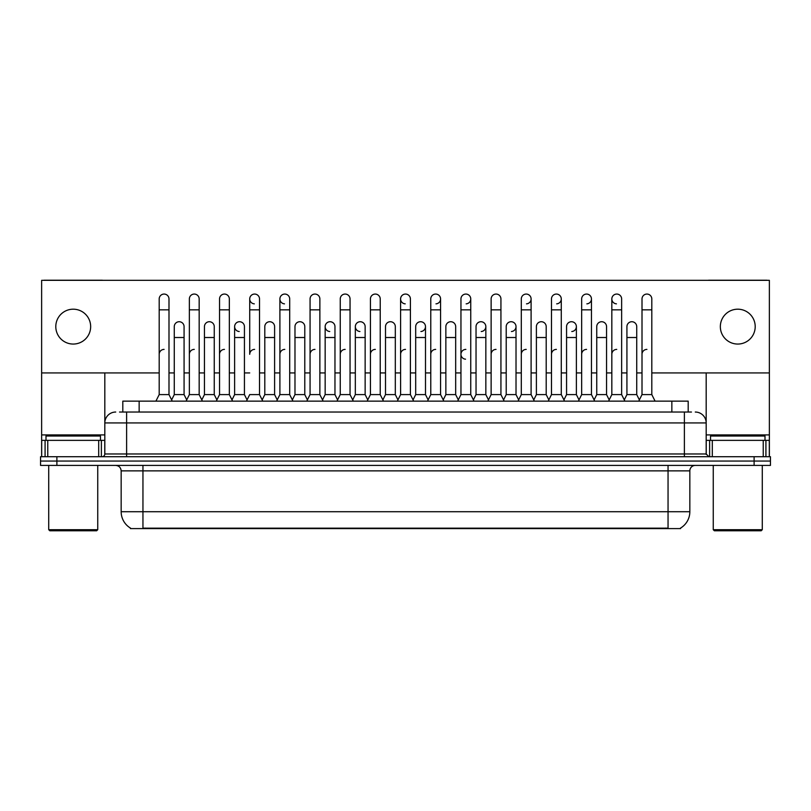 <?xml version="1.0" encoding="UTF-8"?>
<svg xmlns="http://www.w3.org/2000/svg" width="811" height="811" viewBox="0 0 811 811"><rect width="100%" height="100%" fill="white"/><g stroke="black" fill="none" stroke-linecap="round" stroke-linejoin="round"><path stroke-width="1.22" d="M122.806 412.039L122.806 401.141L688.194 401.141L688.194 412.039M680.571 528.062L680.571 528.6L130.429 528.6L130.429 528.062M130.591 528.164A19.069 19.069 0 0 1 121.163 511.721L142.949 511.721L142.949 528.164L668.051 528.164L668.051 511.721L689.837 511.721L689.837 470.867A5.444 5.444 0 0 1 695.28 465.413M121.163 511.721L121.163 470.867C120.839 467.552 119.024 465.737 115.72 465.413M680.409 528.164A19.069 19.069 0 0 0 689.837 511.721M770.45 465.413L770.45 461.064L40.55 461.064L40.55 465.413L56.892 465.413L56.892 461.064L40.55 461.064L40.55 456.705L56.892 456.705L56.892 461.064L770.45 461.064L770.45 465.413L56.892 465.413M119.785 412.039L691.469 412.039M119.531 412.039L126.617 412.039L126.617 422.926L104.822 422.926L104.822 453.978A2.727 2.727 0 0 1 102.105 456.705M115.72 412.039A10.898 10.898 0 0 0 104.822 422.926L104.822 372.928M695.28 412.039A10.898 10.898 0 0 1 706.178 422.926L706.178 453.978L708.895 456.705M770.45 456.705L770.45 461.064L770.45 456.705L56.892 456.705M155.915 401.141L159.189 394.602L168.992 394.602L172.256 401.141M168.992 394.602L168.992 298.955A4.907 4.907 0 0 0 164.086 294.058A4.907 4.907 0 0 1 164.4 294.069M159.189 394.602L159.189 309.853L168.992 309.853M159.189 309.853L159.189 298.955A4.907 4.907 0 0 1 164.086 294.058M171.628 399.894L174.274 394.602L184.077 394.602L186.723 399.894L189.358 394.602L199.171 394.602L202.436 401.141M184.077 394.602L184.077 326.63A4.907 4.907 0 0 0 179.484 321.734A4.907 4.907 0 0 1 184.077 326.63M174.274 394.602L174.274 337.518L184.077 337.518M174.274 337.518L174.274 326.63A4.907 4.907 0 0 1 179.484 321.734M159.189 354.295A4.907 4.907 0 0 1 164.086 349.399M232.615 401.141L229.341 394.602L219.538 394.602L216.902 399.894L214.256 394.602L204.453 394.602L201.807 399.894L199.171 394.602L199.171 309.853L189.358 309.853L189.358 394.602L186.094 401.141M189.358 309.853L189.358 298.955A4.907 4.907 0 0 1 194.569 294.069A4.907 4.907 0 0 1 199.171 298.955L199.171 309.853M247.071 399.894L244.435 394.602L234.622 394.602L231.987 399.894L229.341 394.602L229.341 309.853L219.538 309.853L219.538 394.602L216.273 401.141M219.538 309.853L219.538 298.955A4.907 4.907 0 0 1 224.748 294.069A4.907 4.907 0 0 1 229.341 298.955L229.341 309.853M246.443 401.141L249.717 394.602L259.52 394.602L262.784 401.141M259.52 394.602L259.52 298.955A4.907 4.907 0 0 0 254.613 294.058A4.907 4.907 0 0 0 249.717 298.803A4.907 4.907 0 0 0 254.309 303.851M254.613 349.399A4.907 4.907 0 0 0 249.717 354.295L249.717 309.853L259.52 309.853M249.717 309.853L249.717 298.955A4.907 4.907 0 0 1 254.928 294.069M276.622 401.141L279.896 394.602L289.699 394.602L292.964 401.141M289.699 394.602L289.699 298.955A4.907 4.907 0 0 0 284.793 294.058A4.907 4.907 0 0 0 279.896 298.803A4.907 4.907 0 0 0 284.489 303.851M262.166 399.894L264.802 394.602L274.605 394.602L277.25 399.894L279.896 394.602L279.896 309.853L289.699 309.853M279.896 309.853L279.896 298.955A4.907 4.907 0 0 1 285.097 294.069M214.256 394.602L214.256 326.63A4.907 4.907 0 0 0 209.664 321.734A4.907 4.907 0 0 1 214.256 326.63M204.453 394.602L204.453 337.518L214.256 337.518M204.453 337.518L204.453 326.63A4.907 4.907 0 0 1 209.664 321.734M244.435 394.602L244.435 326.63A4.907 4.907 0 0 0 239.833 321.734A4.907 4.907 0 0 1 244.435 326.63M234.622 394.602L234.622 337.518L244.435 337.518M234.622 337.518L234.622 326.63A4.907 4.907 0 0 1 239.833 321.734M274.605 394.602L274.605 326.63A4.907 4.907 0 0 0 270.012 321.734A4.907 4.907 0 0 1 274.605 326.63M264.802 394.602L264.802 337.518L274.605 337.518M264.802 337.518L264.802 326.63A4.907 4.907 0 0 1 270.012 321.734M189.358 354.295A4.907 4.907 0 0 1 194.265 349.399M229.341 394.602L229.341 354.295M219.538 394.602L219.538 354.295A4.907 4.907 0 0 1 224.444 349.399M279.896 394.602L279.896 354.295A4.907 4.907 0 0 1 284.793 349.399M310.066 354.295A4.907 4.907 0 0 1 314.972 349.399M336.981 401.141L340.245 394.602L350.048 394.602L350.048 354.295M340.245 354.295A4.907 4.907 0 0 1 345.151 349.399M370.424 354.295A4.907 4.907 0 0 1 375.321 349.399M413.671 401.141L410.407 394.602L400.593 394.602L400.593 354.295A4.907 4.907 0 0 1 405.5 349.399M458.306 399.894L455.67 394.602L445.857 394.602L443.222 399.894L440.576 394.602L430.773 394.602L428.137 399.894L425.491 394.602L425.491 326.63A4.907 4.907 0 0 1 420.899 331.517M430.773 354.295A4.907 4.907 0 0 1 435.679 349.399M460.952 354.295A4.907 4.907 0 0 1 465.849 349.399A4.907 4.907 0 0 0 460.952 354.143A4.907 4.907 0 0 0 465.544 359.192M487.857 401.141L491.131 394.602L500.934 394.602L500.934 354.295M491.131 354.295A4.907 4.907 0 0 1 496.028 349.399M526.207 349.399A4.907 4.907 0 0 0 521.301 354.295L521.301 394.602L531.104 394.602L533.75 399.894L536.395 394.602L546.198 394.602L548.834 399.894L551.48 394.602L561.283 394.602L563.929 399.894L566.565 394.602L576.378 394.602L579.013 399.894L581.659 394.602L591.462 394.602L594.098 399.894L596.744 394.602L606.547 394.602L609.193 399.894L611.829 394.602L621.642 394.602L624.277 399.894L626.923 394.602L636.726 394.602L639.372 399.894L642.008 394.602L651.811 394.602L655.085 401.141L651.811 394.602L651.811 298.955A4.907 4.907 0 0 0 646.914 294.058A4.907 4.907 0 0 1 647.219 294.069M551.48 354.295A4.907 4.907 0 0 1 556.387 349.399M581.659 354.295A4.907 4.907 0 0 1 586.556 349.399M611.829 354.295A4.907 4.907 0 0 1 616.735 349.399M642.008 354.295A4.907 4.907 0 0 1 646.914 349.399M98.699 456.705L98.699 440.363L47.768 440.363L47.768 456.705M102.865 280.332A2.727 2.727 0 0 0 102.105 280.221L44.362 280.221A2.727 2.727 0 0 0 43.601 280.332M651.811 372.928L769.365 372.928L769.365 280.332L41.635 280.332L41.635 440.363L47.768 440.363M98.699 440.363L104.822 440.363M41.635 456.705L41.635 440.363M763.232 456.705L763.232 440.363L712.301 440.363L712.301 456.705M769.365 456.705L769.365 440.363L769.365 456.705M767.399 280.332A2.727 2.727 0 0 0 766.638 280.221L708.895 280.221A2.727 2.727 0 0 0 708.135 280.332M706.178 372.928L706.178 422.926L684.383 422.926L684.383 453.978L706.178 453.978M769.365 372.928L769.365 440.363L765.919 440.363L765.919 456.705M706.178 440.363L712.301 440.363M763.232 440.363L765.919 440.363M100.463 440.363L100.463 436.004L45.994 436.004L45.994 440.363M48.721 465.413L48.721 529.695L97.746 529.695L97.746 465.413M97.746 529.695L96.651 530.779L49.806 530.779L48.721 529.695M765.006 440.363L765.006 436.004L710.537 436.004L710.537 440.363M713.254 465.413L713.254 529.695L762.279 529.695L762.279 465.413M762.279 529.695L761.194 530.779L714.349 530.779L713.254 529.695M608.564 401.141L611.829 394.602L611.829 298.955A4.907 4.907 0 0 1 616.735 294.058A4.907 4.907 0 0 0 611.839 298.803A4.907 4.907 0 0 0 616.431 303.851M397.329 401.141L400.593 394.602L400.593 298.955A4.907 4.907 0 0 1 405.5 294.058A4.907 4.907 0 0 0 400.604 298.803A4.907 4.907 0 0 0 405.196 303.851M367.778 399.894L365.143 394.602L355.33 394.602L355.33 326.63A4.907 4.907 0 0 1 360.236 321.724A4.907 4.907 0 0 0 355.34 326.478A4.907 4.907 0 0 0 359.932 331.517M337.599 399.894L334.963 394.602L325.16 394.602L325.16 326.63A4.907 4.907 0 0 1 330.057 321.724A4.907 4.907 0 0 0 325.16 326.478A4.907 4.907 0 0 0 329.753 331.517M239.529 321.724A4.907 4.907 0 0 0 234.632 326.478A4.907 4.907 0 0 0 239.225 331.517M737.767 309.194A17.426 17.426 0 0 0 720.34 326.63A17.426 17.426 0 0 0 737.767 344.057A17.426 17.426 0 0 0 755.203 326.63A17.426 17.426 0 0 0 737.767 309.194M73.233 309.194A17.426 17.426 0 0 0 55.797 326.63A17.426 17.426 0 0 0 73.233 344.057A17.426 17.426 0 0 0 90.66 326.63A17.426 17.426 0 0 0 73.233 309.194M556.691 303.851A4.907 4.907 0 0 0 561.283 298.955A4.907 4.907 0 0 0 556.387 294.058A4.907 4.907 0 0 1 556.691 294.069M481.247 331.517A4.907 4.907 0 0 0 485.84 326.63A4.907 4.907 0 0 0 481.247 321.734A4.907 4.907 0 0 1 485.84 326.63L485.84 394.602L488.486 399.894M526.511 303.851A4.907 4.907 0 0 0 531.104 298.955A4.907 4.907 0 0 0 526.207 294.058A4.907 4.907 0 0 1 526.511 294.069M466.163 303.851A4.907 4.907 0 0 0 470.755 298.955A4.907 4.907 0 0 0 465.849 294.058A4.907 4.907 0 0 1 466.163 294.069M41.635 372.928L159.189 372.928M168.992 372.928L174.274 372.928M184.077 372.928L189.358 372.928M199.171 372.928L204.453 372.928M214.256 372.928L219.538 372.928M229.341 372.928L234.622 372.928M244.435 372.928L249.717 372.928M259.52 372.928L264.802 372.928M274.605 372.928L279.896 372.928M289.699 372.928L294.981 372.928M304.784 372.928L310.066 372.928M319.869 372.928L325.16 372.928M334.963 372.928L340.245 372.928M350.048 372.928L355.33 372.928M365.143 372.928L370.424 372.928M380.227 372.928L385.509 372.928M395.312 372.928L400.593 372.928M410.407 372.928L415.688 372.928M425.491 372.928L430.773 372.928M440.576 372.928L445.857 372.928M455.67 372.928L460.952 372.928M470.755 372.928L476.037 372.928M485.84 372.928L491.131 372.928M500.934 372.928L506.216 372.928M516.019 372.928L521.301 372.928M531.104 372.928L536.395 372.928M546.198 372.928L551.48 372.928M561.283 372.928L566.565 372.928M576.378 372.928L581.659 372.928M591.462 372.928L596.744 372.928M606.547 372.928L611.829 372.928M621.642 372.928L626.923 372.928M636.726 372.928L642.008 372.928M435.983 303.851A4.907 4.907 0 0 0 440.576 298.955A4.907 4.907 0 0 0 435.679 294.058A4.907 4.907 0 0 1 435.983 294.069M511.427 331.517A4.907 4.907 0 0 0 516.019 326.63A4.907 4.907 0 0 0 511.427 321.734A4.907 4.907 0 0 1 516.019 326.63L516.019 394.602L518.665 399.894M586.87 303.851A4.907 4.907 0 0 0 591.462 298.955A4.907 4.907 0 0 0 586.556 294.058A4.907 4.907 0 0 1 586.87 294.069M571.775 331.517A4.907 4.907 0 0 0 576.378 326.63A4.907 4.907 0 0 0 571.775 321.734A4.907 4.907 0 0 1 576.378 326.63L576.378 394.602M306.801 401.141L310.066 394.602L319.869 394.602L323.143 401.141M319.869 394.602L319.869 298.955A4.907 4.907 0 0 0 314.972 294.058A4.907 4.907 0 0 1 315.276 294.069M310.066 394.602L310.066 309.853L319.869 309.853M310.066 309.853L310.066 298.955A4.907 4.907 0 0 1 314.972 294.058M340.245 394.602L340.245 309.853L350.048 309.853L350.048 394.602L353.322 401.141M340.245 309.853L340.245 298.955A4.907 4.907 0 0 1 345.456 294.069A4.907 4.907 0 0 1 350.048 298.955L350.048 309.853M367.15 401.141L370.424 394.602L380.227 394.602L383.491 401.141M380.227 394.602L380.227 298.955A4.907 4.907 0 0 0 375.321 294.058A4.907 4.907 0 0 1 375.635 294.069M370.424 394.602L370.424 309.853L380.227 309.853M370.424 309.853L370.424 298.955A4.907 4.907 0 0 1 375.321 294.058M292.335 399.894L294.981 394.602L304.784 394.602L307.43 399.894M304.784 394.602L304.784 326.63A4.907 4.907 0 0 0 300.192 321.734A4.907 4.907 0 0 1 304.784 326.63M294.981 394.602L294.981 337.518L304.784 337.518M294.981 337.518L294.981 326.63A4.907 4.907 0 0 1 300.192 321.734M325.16 394.602L322.514 399.894M334.963 394.602L334.963 326.63A4.907 4.907 0 0 0 330.371 321.734A4.907 4.907 0 0 1 334.963 326.63M355.33 394.602L352.694 399.894M365.143 394.602L365.143 326.63A4.907 4.907 0 0 0 360.54 321.734A4.907 4.907 0 0 1 365.143 326.63M410.407 394.602L410.407 298.955A4.907 4.907 0 0 0 405.5 294.058A4.907 4.907 0 0 1 405.804 294.069M443.85 401.141L440.576 394.602L440.576 309.853L430.773 309.853L430.773 394.602L427.509 401.141M430.773 309.853L430.773 298.955A4.907 4.907 0 0 1 435.679 294.058M457.678 401.141L460.952 394.602L470.755 394.602L474.019 401.141M470.755 394.602L470.755 298.955M460.952 394.602L460.952 309.853L470.755 309.853M460.952 309.853L460.952 298.955A4.907 4.907 0 0 1 465.849 294.058M491.131 394.602L491.131 309.853L500.934 309.853L500.934 394.602L504.199 401.141M491.131 309.853L491.131 298.955A4.907 4.907 0 0 1 496.342 294.069A4.907 4.907 0 0 1 500.934 298.955L500.934 309.853M534.378 401.141L531.104 394.602L531.104 309.853L521.301 309.853L521.301 394.602L518.036 401.141M521.301 309.853L521.301 298.955A4.907 4.907 0 0 1 526.207 294.058M382.863 399.894L385.509 394.602L395.312 394.602L397.958 399.894M395.312 394.602L395.312 326.63A4.907 4.907 0 0 0 390.72 321.734A4.907 4.907 0 0 1 395.312 326.63M385.509 394.602L385.509 337.518L395.312 337.518M385.509 337.518L385.509 326.63A4.907 4.907 0 0 1 390.72 321.734M413.042 399.894L415.688 394.602L425.491 394.602M415.688 394.602L415.688 337.518L425.491 337.518M415.688 337.518L415.688 326.63A4.907 4.907 0 0 1 420.899 321.734A4.907 4.907 0 0 1 425.491 326.63A4.907 4.907 0 0 0 420.899 321.734M455.67 394.602L455.67 326.63A4.907 4.907 0 0 0 451.068 321.734A4.907 4.907 0 0 1 455.67 326.63M445.857 394.602L445.857 337.518L455.67 337.518M445.857 337.518L445.857 326.63A4.907 4.907 0 0 1 451.068 321.734M473.401 399.894L476.037 394.602L485.84 394.602M476.037 394.602L476.037 337.518L485.84 337.518M476.037 337.518L476.037 326.63A4.907 4.907 0 0 1 481.247 321.734M503.57 399.894L506.216 394.602L516.019 394.602M506.216 394.602L506.216 337.518L516.019 337.518M506.216 337.518L506.216 326.63A4.907 4.907 0 0 1 511.427 321.734M564.557 401.141L561.283 394.602L561.283 309.853L551.48 309.853L551.48 394.602L548.216 401.141M551.48 309.853L551.48 298.955A4.907 4.907 0 0 1 556.387 294.058M594.727 401.141L591.462 394.602L591.462 309.853L581.659 309.853L581.659 394.602L578.385 401.141M581.659 309.853L581.659 298.955A4.907 4.907 0 0 1 586.556 294.058M611.829 309.853L621.642 309.853L621.642 394.602L624.906 401.141M617.039 294.069A4.907 4.907 0 0 0 616.735 294.058A4.907 4.907 0 0 1 621.642 298.955L621.642 309.853M651.811 309.853L642.008 309.853L642.008 394.602L638.744 401.141M642.008 309.853L642.008 298.955A4.907 4.907 0 0 1 646.914 294.058M546.198 394.602L546.198 326.63A4.907 4.907 0 0 0 541.606 321.734A4.907 4.907 0 0 1 546.198 326.63M536.395 394.602L536.395 337.518L546.198 337.518M536.395 337.518L536.395 326.63A4.907 4.907 0 0 1 541.606 321.734M566.565 394.602L566.565 337.518L576.378 337.518M566.565 337.518L566.565 326.63A4.907 4.907 0 0 1 571.775 321.734M606.547 394.602L606.547 326.63A4.907 4.907 0 0 0 601.955 321.734A4.907 4.907 0 0 1 606.547 326.63M596.744 394.602L596.744 337.518L606.547 337.518M596.744 337.518L596.744 326.63A4.907 4.907 0 0 1 601.955 321.734M636.726 394.602L636.726 326.63A4.907 4.907 0 0 0 632.134 321.734A4.907 4.907 0 0 1 636.726 326.63M626.923 394.602L626.923 337.518L636.726 337.518M626.923 337.518L626.923 326.63A4.907 4.907 0 0 1 632.134 321.734M665.872 528.6L665.872 528.062M145.128 528.6L145.128 528.062M139.147 412.039L139.147 401.141M671.853 412.039L671.853 401.141M668.051 465.413L668.051 470.867L121.163 470.867M689.837 470.867L668.051 470.867L668.051 511.721L142.949 511.721L142.949 465.413M754.108 465.413L754.108 456.705M126.617 456.705L126.617 453.978L684.383 453.978L684.383 456.705M104.822 453.978L126.617 453.978L126.617 422.926L684.383 422.926L684.383 412.039M104.822 434.909L41.635 434.909M104.781 454.454L104.781 440.363M101.375 440.363L101.375 456.705M41.685 440.363L41.685 456.705M45.081 456.705L45.081 440.363M769.365 434.909L706.178 434.909M769.315 456.705L769.315 440.363M706.219 440.363L706.219 454.454M709.625 456.705L709.625 440.363M325.16 337.518L334.963 337.518M355.33 337.518L365.143 337.518M400.593 309.853L410.407 309.853M440.576 309.853L440.576 298.955M531.104 309.853L531.104 298.955M561.283 309.853L561.283 298.955M591.462 309.853L591.462 298.955"/></g></svg>
